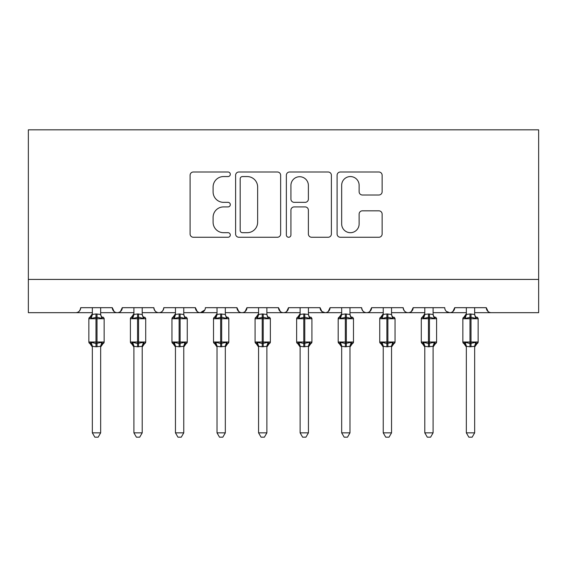<?xml version="1.0" encoding="UTF-8"?>
<svg xmlns="http://www.w3.org/2000/svg" width="567" height="567" viewBox="0 0 567 567"><rect width="100%" height="100%" fill="white"/><g stroke="black" fill="none" stroke-linecap="round" stroke-linejoin="round"><path stroke-width="0.85" d="M230.308 174.282A2.282 2.282 0 0 0 228.026 171.999L193.354 171.999A3.26 3.26 0 0 0 190.094 175.26L190.094 233.994A3.26 3.26 0 0 0 193.354 237.261L228.026 237.261A2.282 2.282 0 0 0 230.308 234.972A2.282 2.282 0 0 0 228.026 232.69L223.54 232.69A10.44 10.44 0 0 1 213.1 222.25L213.1 217.352A10.44 10.44 0 0 1 223.54 206.912L228.026 206.912A2.282 2.282 0 0 0 230.308 204.63A2.282 2.282 0 0 0 228.026 202.341L223.54 202.341A10.44 10.44 0 0 1 213.1 191.901L213.1 187.004A10.44 10.44 0 0 1 223.54 176.564L228.026 176.564A2.282 2.282 0 0 0 230.308 174.282M378.862 194.998A3.26 3.26 0 0 0 382.13 191.738L382.13 175.26A3.26 3.26 0 0 0 378.862 171.999L340.363 171.999A3.26 3.26 0 0 0 337.096 175.26L337.096 233.994A3.26 3.26 0 0 0 340.363 237.261L378.862 237.261A3.26 3.26 0 0 0 382.13 233.994L382.13 214.092A3.26 3.26 0 0 0 378.862 210.825L362.384 210.825A3.26 3.26 0 0 0 359.124 214.092L359.124 223.965A8.732 8.732 0 0 1 350.392 232.69A8.732 8.732 0 0 1 341.667 223.965L341.667 185.296A8.732 8.732 0 0 1 350.392 176.564A8.732 8.732 0 0 1 359.124 185.296L359.124 191.738A3.26 3.26 0 0 0 362.384 194.998L378.862 194.998M28.35 279.425L538.65 279.425L538.65 129.829L28.35 129.829L28.35 312.672L75.723 312.672C78.366 312.764 80.032 311.106 80.712 307.683L112.294 307.683L114.116 311.538M280.644 175.26A3.26 3.26 0 0 0 277.383 171.999L238.877 171.999A3.26 3.26 0 0 0 235.61 175.26L235.61 233.994A3.26 3.26 0 0 0 238.877 237.261L277.383 237.261A3.26 3.26 0 0 0 280.644 233.994L280.644 175.26M289.617 171.999L328.123 171.999A3.26 3.26 0 0 1 331.39 175.26L331.39 233.994A3.26 3.26 0 0 1 328.123 237.261L311.644 237.261A3.26 3.26 0 0 1 308.384 233.994L308.384 210.173A3.26 3.26 0 0 0 305.117 206.912L294.188 206.912A3.26 3.26 0 0 0 290.921 210.173L290.921 234.972A2.282 2.282 0 0 1 288.638 237.261A2.282 2.282 0 0 1 286.356 234.972L286.356 175.26A3.26 3.26 0 0 1 289.617 171.999M100.657 312.672L117.277 312.672C114.633 312.764 112.975 311.106 112.294 307.683A4.99 4.99 0 0 0 117.277 312.672A4.99 4.99 0 0 0 122.266 307.683L153.848 307.683A4.99 4.99 0 0 0 158.831 312.672A4.99 4.99 0 0 0 163.82 307.683L195.402 307.683A4.99 4.99 0 0 0 200.392 312.672A4.99 4.99 0 0 0 205.374 307.683L236.956 307.683A4.99 4.99 0 0 0 241.946 312.672A4.99 4.99 0 0 0 246.928 307.683L278.51 307.683A4.99 4.99 0 0 0 283.5 312.672A4.99 4.99 0 0 0 288.49 307.683L320.072 307.683A4.99 4.99 0 0 0 325.054 312.672A4.99 4.99 0 0 0 330.044 307.683L361.626 307.683A4.99 4.99 0 0 0 366.608 312.672A4.99 4.99 0 0 0 371.598 307.683L403.18 307.683A4.99 4.99 0 0 0 408.169 312.672A4.99 4.99 0 0 0 413.152 307.683L444.734 307.683A4.99 4.99 0 0 0 449.723 312.672A4.99 4.99 0 0 0 454.706 307.683L486.288 307.683L488.116 311.538M433.096 312.672L449.723 312.672C452.367 312.764 454.025 311.106 454.706 307.683L452.884 311.538M391.542 312.672L408.169 312.672C410.813 312.764 412.471 311.106 413.152 307.683L411.33 311.538M349.988 312.672L366.608 312.672C369.259 312.764 370.917 311.106 371.598 307.683L369.776 311.538M308.434 312.672L325.054 312.672C327.698 312.764 329.363 311.106 330.044 307.683L328.222 311.538M320.072 307.683L321.893 311.538M266.88 312.672L283.5 312.672C286.144 312.764 287.809 311.106 288.49 307.683L286.661 311.538M300.12 312.672L283.5 312.672C280.856 312.764 279.191 311.106 278.51 307.683L280.339 311.538M225.326 312.672L241.946 312.672C244.59 312.764 246.255 311.106 246.928 307.683L245.107 311.538M258.566 312.672L241.946 312.672C239.302 312.764 237.637 311.106 236.956 307.683L238.778 311.538M183.765 312.672L200.392 312.672C197.741 312.764 196.083 311.106 195.402 307.683L197.224 311.538M133.904 312.672L117.277 312.672C119.92 312.764 121.586 311.106 122.266 307.683L120.445 311.538M486.288 307.683A4.99 4.99 0 0 0 491.277 312.672C488.634 312.764 486.968 311.106 486.288 307.683M538.65 279.425L538.65 312.672L474.657 312.672M75.723 312.672C78.366 312.764 80.032 311.106 80.712 307.683A4.99 4.99 0 0 1 75.723 312.672L92.343 312.672M142.211 312.672L158.831 312.672C161.482 312.764 163.14 311.106 163.82 307.683M175.458 312.672L158.831 312.672C156.187 312.764 154.529 311.106 153.848 307.683M217.012 312.672L200.392 312.672L204.836 309.943M341.674 312.672L325.054 312.672L321.843 311.503M383.235 312.672L366.608 312.672C363.964 312.764 362.306 311.106 361.626 307.683M424.789 312.672L408.169 312.672C405.518 312.764 403.86 311.106 403.18 307.683M466.343 312.672L449.723 312.672L446.512 311.503M242.463 176.564A2.282 2.282 0 0 0 240.181 178.846L240.181 230.408A2.282 2.282 0 0 0 242.463 232.69L247.198 232.69A10.44 10.44 0 0 0 257.638 222.25L257.638 187.004A10.44 10.44 0 0 0 247.198 176.564L242.463 176.564M308.384 185.459A8.732 8.732 0 0 0 299.652 176.727A8.732 8.732 0 0 0 290.921 185.459L290.921 199.081A3.26 3.26 0 0 0 294.188 202.341L305.117 202.341A3.26 3.26 0 0 0 308.384 199.081L308.384 185.459M104.059 318.193A1.666 1.666 0 0 1 104.144 318.739L103.059 317.18A1.666 1.666 0 0 1 103.534 317.449M92.343 347.004L88.856 342.007L104.144 342.007A1.666 1.666 0 0 1 103.059 343.574L100.657 347.004L104.144 342.007L104.144 318.739L88.856 318.739A1.666 1.666 0 0 1 89.947 317.18L90.422 317.343L89.947 317.18L88.856 318.739L88.856 342.007A1.666 1.666 0 0 0 89.947 343.574L91.138 342.333L96 343.503L101.862 342.333L102.577 343.404A3.657 3.487 0 0 0 100.657 346.472M92.343 307.683L92.343 314.444L96 313.955L100.657 314.444L100.657 307.683M100.657 314.274L100.657 314.274A3.657 3.487 180 0 0 102.577 317.343L101.862 318.413L97 317.244L91.138 318.413L90.422 317.343A3.657 3.487 180 0 0 92.343 314.274L92.343 314.274M92.343 432.848L92.343 346.302L96 346.791L100.657 346.302L100.657 432.848L98.162 437.171L94.838 437.171L92.343 432.848L100.657 432.848M101.862 318.413L100.657 314.295M91.138 318.413L92.343 314.444M91.138 342.333L92.343 346.302M101.862 342.333L100.657 346.302M145.613 318.193A1.666 1.666 0 0 1 145.705 318.739L144.613 317.18A1.666 1.666 0 0 1 145.088 317.449M133.904 347.004L130.41 342.007L145.705 342.007A1.666 1.666 0 0 1 144.613 343.574L142.211 347.004L145.705 342.007L145.705 318.739L130.41 318.739A1.666 1.666 0 0 1 131.501 317.18L131.983 317.343L131.501 317.18L130.41 318.739L130.41 342.007A1.666 1.666 0 0 0 131.501 343.574L132.692 342.333L137.554 343.503L143.416 342.333L144.131 343.404A3.657 3.487 0 0 0 142.211 346.472M133.904 307.683L133.897 314.444L137.554 313.955L142.218 314.444L142.211 307.683M142.211 314.274L142.211 314.274A3.657 3.487 180 0 0 144.131 317.343L143.416 318.413L138.554 317.244L132.692 318.413L131.983 317.343A3.657 3.487 180 0 0 133.904 314.274L133.904 314.274M187.167 318.193A1.666 1.666 0 0 1 187.259 318.739L186.167 317.18A1.666 1.666 0 0 1 186.642 317.449M175.458 347.004L171.964 342.007L187.259 342.007A1.666 1.666 0 0 1 186.167 343.574L183.765 347.004L187.259 342.007L187.259 318.739L171.964 318.739A1.666 1.666 0 0 1 173.055 317.18L173.537 317.343L173.055 317.18L171.964 318.739L171.964 342.007A1.666 1.666 0 0 0 173.055 343.574L174.253 342.333L179.115 343.503L184.97 342.333L185.685 343.404A3.657 3.487 0 0 0 183.765 346.472M175.458 307.683L175.451 314.444L179.115 313.955L183.772 314.444L183.765 307.683M183.765 314.274L183.765 314.274A3.657 3.487 180 0 0 185.685 317.343L184.97 318.413L180.108 317.244L174.253 318.413L173.537 317.343A3.657 3.487 180 0 0 175.458 314.274L175.458 314.274M228.721 318.193A1.666 1.666 0 0 1 228.813 318.739L227.721 317.18A1.666 1.666 0 0 1 228.203 317.449M217.012 347.004L213.518 342.007L228.813 342.007A1.666 1.666 0 0 1 227.721 343.574L225.326 347.004L228.813 342.007L228.813 318.739L213.518 318.739A1.666 1.666 0 0 1 214.609 317.18L215.091 317.343L214.609 317.18L213.518 318.739L213.518 342.007A1.666 1.666 0 0 0 214.609 343.574L215.807 342.333L220.669 343.503L226.531 342.333L227.239 343.404A3.657 3.487 0 0 0 225.326 346.472M217.012 307.683L217.012 314.444L220.669 313.955L225.326 314.444L225.326 307.683M225.326 314.274L225.326 314.274A3.657 3.487 180 0 0 227.239 317.343L226.531 318.413L221.669 317.244L215.807 318.413L215.091 317.343A3.657 3.487 180 0 0 217.012 314.274L217.012 314.274M270.275 318.193A1.666 1.666 0 0 1 270.367 318.739L269.275 317.18A1.666 1.666 0 0 1 269.757 317.449M258.566 347.004L255.079 342.007L270.367 342.007A1.666 1.666 0 0 1 269.275 343.574L266.88 347.004L270.367 342.007L270.367 318.739L255.079 318.739A1.666 1.666 0 0 1 256.164 317.18L256.645 317.343L256.164 317.18L255.079 318.739L255.079 342.007A1.666 1.666 0 0 0 256.164 343.574L257.361 342.333L262.223 343.503L268.085 342.333L268.801 343.404A3.657 3.487 0 0 0 266.88 346.472M258.566 307.683L258.566 314.444L262.223 313.955L266.88 314.444L266.88 307.683M266.88 314.274L266.88 314.274A3.657 3.487 180 0 0 268.801 317.343L268.085 318.413L263.223 317.244L257.361 318.413L256.645 317.343A3.657 3.487 180 0 0 258.566 314.274L258.566 314.274M133.904 432.848L133.897 346.302L137.554 346.791L142.218 346.302L142.211 432.848L139.716 437.171L136.399 437.171L133.904 432.848L142.211 432.848M143.416 318.413L142.211 314.295M132.692 318.413L133.897 314.444M132.692 342.333L133.897 346.302M143.416 342.333L142.218 346.302M175.458 432.848L175.451 346.302L179.115 346.791L183.772 346.302L183.765 432.848L181.27 437.171L177.953 437.171L175.458 432.848L183.765 432.848M184.97 318.413L183.765 314.295M174.253 318.413L175.451 314.444M174.253 342.333L175.451 346.302M184.97 342.333L183.772 346.302M217.012 432.848L217.012 346.302L220.669 346.791L225.326 346.302L225.326 432.848L222.824 437.171L219.507 437.171L217.012 432.848L225.326 432.848M226.531 318.413L225.326 314.295M215.807 318.413L217.012 314.444M215.807 342.333L217.012 346.302M226.531 342.333L225.326 346.302M258.566 432.848L258.566 346.302L262.223 346.791L266.88 346.302L266.88 432.848L264.385 437.171L261.061 437.171L258.566 432.848L266.88 432.848M268.085 318.413L266.88 314.295M257.361 318.413L258.566 314.444M266.88 314.444L267.404 316.542M257.361 342.333L258.566 346.302M268.085 342.333L266.88 346.302M311.836 318.193A1.666 1.666 0 0 1 311.921 318.739L310.836 317.18A1.666 1.666 0 0 1 311.311 317.449M300.12 347.004L296.633 342.007L311.921 342.007A1.666 1.666 0 0 1 310.836 343.574L308.434 347.004L311.921 342.007L311.921 318.739L296.633 318.739A1.666 1.666 0 0 1 297.725 317.18L298.199 317.343L297.725 317.18L296.633 318.739L296.633 342.007A1.666 1.666 0 0 0 297.725 343.574L298.915 342.333L303.777 343.503L309.639 342.333L310.355 343.404A3.657 3.487 0 0 0 308.434 346.472M300.12 307.683L300.12 314.444L303.777 313.955L308.434 314.444L308.434 307.683M308.434 314.274L308.434 314.274A3.657 3.487 180 0 0 310.355 317.343L309.639 318.413L304.777 317.244L298.915 318.413L298.199 317.343A3.657 3.487 180 0 0 300.12 314.274L300.12 314.274M300.12 432.848L300.12 346.302L303.777 346.791L308.434 346.302L308.434 432.848L305.939 437.171L302.615 437.171L300.12 432.848L308.434 432.848M309.639 318.413L308.434 314.295M298.915 318.413L300.12 314.444M308.434 314.444L308.958 316.542M298.915 342.333L300.12 346.302M309.639 342.333L308.434 346.302M353.39 318.193A1.666 1.666 0 0 1 353.482 318.739L352.39 317.18A1.666 1.666 0 0 1 352.865 317.449M341.674 347.004L338.187 342.007L353.482 342.007A1.666 1.666 0 0 1 352.39 343.574L349.988 347.004L353.482 342.007L353.482 318.739L338.187 318.739A1.666 1.666 0 0 1 339.279 317.18L339.761 317.343L339.279 317.18L338.187 318.739L338.187 342.007A1.666 1.666 0 0 0 339.279 343.574L340.469 342.333L345.331 343.503L351.193 342.333L351.909 343.404A3.657 3.487 0 0 0 349.988 346.472M341.674 307.683L341.674 314.444L345.331 313.955L349.988 314.444L349.988 307.683M349.988 314.274L349.988 314.274A3.657 3.487 180 0 0 351.909 317.343L351.193 318.413L346.331 317.244L340.469 318.413L339.761 317.343A3.657 3.487 180 0 0 341.674 314.274L341.674 314.274M341.674 432.848L341.674 346.302L345.331 346.791L349.988 346.302L349.988 432.848L347.493 437.171L344.176 437.171L341.674 432.848L349.988 432.848M351.193 318.413L349.988 314.295M340.469 318.413L341.674 314.444M349.988 314.444L350.512 316.542M340.469 342.333L341.674 346.302M351.193 342.333L349.988 346.302M394.944 318.193A1.666 1.666 0 0 1 395.036 318.739L393.945 317.18A1.666 1.666 0 0 1 394.419 317.449M383.235 347.004L379.741 342.007L395.036 342.007A1.666 1.666 0 0 1 393.945 343.574L391.542 347.004L395.036 342.007L395.036 318.739L379.741 318.739A1.666 1.666 0 0 1 380.833 317.18L381.315 317.343L380.833 317.18L379.741 318.739L379.741 342.007A1.666 1.666 0 0 0 380.833 343.574L382.03 342.333L386.892 343.503L392.747 342.333L393.463 343.404A3.657 3.487 0 0 0 391.542 346.472M383.235 307.683L383.228 314.444L386.892 313.955L391.549 314.444L391.542 307.683M391.542 314.274L391.542 314.274A3.657 3.487 180 0 0 393.463 317.343L392.747 318.413L387.885 317.244L382.03 318.413L381.315 317.343A3.657 3.487 180 0 0 383.235 314.274L383.235 314.274M383.235 432.848L383.228 346.302L386.892 346.791L391.549 346.302L391.542 432.848L389.047 437.171L385.73 437.171L383.235 432.848L391.542 432.848M392.747 318.413L391.542 314.295M382.03 318.413L383.228 314.444M391.549 314.444L392.066 316.542M382.03 342.333L383.228 346.302M392.747 342.333L391.549 346.302M436.498 318.193A1.666 1.666 0 0 1 436.59 318.739L435.499 317.18A1.666 1.666 0 0 1 435.98 317.449M424.789 347.004L421.295 342.007L436.59 342.007A1.666 1.666 0 0 1 435.499 343.574L433.096 347.004L436.59 342.007L436.59 318.739L421.295 318.739A1.666 1.666 0 0 1 422.387 317.18L422.869 317.343L422.387 317.18L421.295 318.739L421.295 342.007A1.666 1.666 0 0 0 422.387 343.574L423.584 342.333L428.446 343.503L434.308 342.333L435.017 343.404A3.657 3.487 0 0 0 433.096 346.472M424.789 307.683L424.782 314.444L428.446 313.955L433.103 314.444L433.096 307.683M433.096 314.274L433.096 314.274A3.657 3.487 180 0 0 435.017 317.343L434.308 318.413L429.446 317.244L423.584 318.413L422.869 317.343A3.657 3.487 180 0 0 424.789 314.274L424.789 314.274M424.789 432.848L424.782 346.302L428.446 346.791L433.103 346.302L433.096 432.848L430.601 437.171L427.284 437.171L424.789 432.848L433.096 432.848M434.308 318.413L433.096 314.295M423.584 318.413L424.782 314.444M433.103 314.444L433.627 316.542M423.584 342.333L424.782 346.302M434.308 342.333L433.103 346.302M478.052 318.193A1.666 1.666 0 0 1 478.144 318.739L477.053 317.18A1.666 1.666 0 0 1 477.534 317.449M466.343 347.004L462.856 342.007L478.144 342.007A1.666 1.666 0 0 1 477.053 343.574L474.657 347.004L478.144 342.007L478.144 318.739L462.856 318.739A1.666 1.666 0 0 1 463.941 317.18L464.423 317.343L463.941 317.18L462.856 318.739L462.856 342.007A1.666 1.666 0 0 0 463.941 343.574L465.138 342.333L470 343.503L475.862 342.333L476.578 343.404A3.657 3.487 0 0 0 474.657 346.472M466.343 307.683L466.343 314.444L470 313.955L474.657 314.444L474.657 307.683M474.657 314.274L474.657 314.274A3.657 3.487 180 0 0 476.578 317.343L475.862 318.413L471 317.244L465.138 318.413L464.423 317.343A3.657 3.487 180 0 0 466.343 314.274L466.343 314.274M466.343 432.848L466.343 346.302L465.138 342.333L466.343 346.302L470 346.791L474.657 346.302L474.657 432.848L472.162 437.171L468.838 437.171L466.343 432.848L474.657 432.848M475.862 318.413L474.657 314.295M465.138 318.413L466.343 314.444M474.657 314.444L475.181 316.542M475.862 342.333L474.657 346.302M96 313.955L96 346.791M97 346.791L97 313.955M92.343 346.472A3.657 3.487 0 0 0 90.422 343.404M137.554 313.955L137.554 346.791M138.554 346.791L138.554 313.955M133.904 346.472A3.657 3.487 0 0 0 131.983 343.404M179.115 313.955L179.115 346.791M180.108 346.791L180.108 313.955M175.458 346.472A3.657 3.487 0 0 0 173.537 343.404M220.669 313.955L220.669 346.791M221.669 346.791L221.669 313.955M217.012 346.472A3.657 3.487 0 0 0 215.091 343.404M262.223 313.955L262.223 346.791M263.223 346.791L263.223 313.955M258.566 346.472A3.657 3.487 0 0 0 256.645 343.404M303.777 313.955L303.777 346.791M304.777 346.791L304.777 313.955M300.12 346.472A3.657 3.487 0 0 0 298.199 343.404M345.331 313.955L345.331 346.791M346.331 346.791L346.331 313.955M341.674 346.472A3.657 3.487 0 0 0 339.761 343.404M386.892 313.955L386.892 346.791M387.885 346.791L387.885 313.955M383.235 346.472A3.657 3.487 0 0 0 381.315 343.404M428.446 313.955L428.446 346.791M429.446 346.791L429.446 313.955M424.789 346.472A3.657 3.487 0 0 0 422.869 343.404M470 313.955L470 346.791M471 346.791L471 313.955M466.343 346.472A3.657 3.487 0 0 0 464.423 343.404M104.144 342.007L104.144 318.739M89.947 317.18L92.343 313.742M145.705 342.007L145.705 318.739M187.259 342.007L187.259 318.739M228.813 342.007L228.813 318.739M270.367 342.007L270.367 318.739M131.501 317.18L133.904 313.742M173.055 317.18L175.458 313.742M214.609 317.18L217.012 313.742M256.164 317.18L258.566 313.742M297.725 317.18L300.12 313.742M339.279 317.18L341.674 313.742M380.833 317.18L383.235 313.742M422.387 317.18L424.789 313.742M478.144 342.007L478.144 318.739M463.941 317.18L466.343 313.742"/></g></svg>
